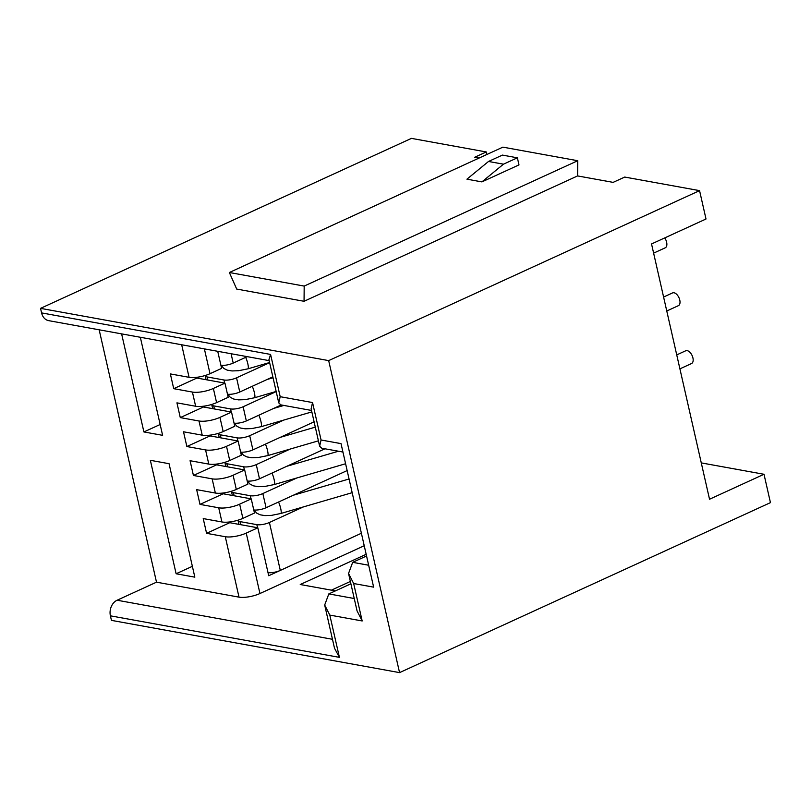 <?xml version="1.0" encoding="UTF-8"?>
<svg xmlns="http://www.w3.org/2000/svg" width="811" height="811" viewBox="0 0 811 811"><rect width="100%" height="100%" fill="white"/><g stroke="black" fill="none" stroke-linecap="round" stroke-linejoin="round"><path stroke-width="1.22" d="M577.584 175.926L577.726 160.72L502.881 147.146L229.351 272.506L236.7 289.071L304.054 301.286L577.584 175.926L613.136 182.374L624.723 177.062L699.569 190.636L706.006 219L651.537 243.959L709.534 499.241L764.003 474.273L701.272 462.899M304.054 301.286L304.186 286.08L577.726 160.72M229.351 272.506L304.186 286.08M239.661 504.178A15.237 4.552 -12.8 0 1 218.717 507.787L200.003 504.401L223.187 493.777L251.248 498.866L239.661 504.178L242.884 518.361L254.472 513.049L251.248 498.866M233.092 475.246A15.237 4.552 -12.8 0 1 212.147 478.855L193.434 475.469L216.618 464.845L244.679 469.934L233.092 475.246L236.305 489.428L247.902 484.116L244.679 469.934M226.512 446.314A15.237 4.552 -12.8 0 1 205.568 449.923L186.865 446.537L210.039 435.912L238.11 441.002L226.512 446.314L229.736 460.496L241.323 455.184L238.11 441.002M219.943 417.381A15.237 4.552 -12.8 0 1 198.999 420.99L180.285 417.604L203.47 406.98L231.53 412.069L219.943 417.381L223.167 431.564L234.754 426.251L231.53 412.069M213.364 388.449A15.237 4.552 -12.8 0 1 192.42 392.068L173.716 388.672L196.891 378.048L224.961 383.137L213.364 388.449L216.588 402.631L228.185 397.319L224.961 383.137M329.803 615.093L324.684 605.016L334.507 648.232L339.414 657.356L329.803 615.093L362.172 620.962L353.667 583.525L373.638 587.144L341.025 443.627L321.065 439.998L312.549 402.56L280.19 396.691L278.761 402.895L280.839 404.882L311.515 410.447M312.549 402.56L311.13 408.764L319.635 446.202L321.714 448.199L342.941 452.041M321.065 439.998L319.635 446.202M353.667 583.525L348.548 573.448L352.684 562.337L366.552 555.981M362.172 620.962L357.053 610.886L348.548 573.448M217.723 351.305L221.606 368.387L210.019 373.699A15.237 4.552 -12.8 0 1 189.075 377.318L170.361 373.922L173.716 388.672M481.906 181.897L466.933 179.18L488.506 161.47L503.469 164.177L481.906 181.897L518.989 164.897L517.377 157.81L502.414 155.094L488.506 161.47M503.469 164.177L517.377 157.81M699.569 190.636L328.678 360.611L40.55 308.362L411.441 138.377L486.276 151.951L486.853 154.495M192.42 392.068L195.644 406.25A15.237 4.552 -12.8 0 0 216.588 402.631M195.644 406.25L176.94 402.854L180.285 417.604M198.999 420.99L202.223 435.172A15.237 4.552 -12.8 0 0 223.167 431.564M202.223 435.172L183.509 431.787L186.865 446.537M205.568 449.923L208.792 464.105A15.237 4.552 -12.8 0 0 229.736 460.496M208.792 464.105L190.078 460.719L193.434 475.469M212.147 478.855L215.361 493.037A15.237 4.552 -12.8 0 0 236.305 489.428M215.361 493.037L196.657 489.651L200.003 504.401M218.717 507.787L221.94 521.97A15.237 4.552 -12.8 0 0 242.884 518.361M221.94 521.97L203.226 518.584L206.582 533.324L229.756 522.7L257.827 527.799L268.715 575.729L361.392 533.253L280.302 570.417A9.144 2.727 167.2 0 1 268.015 572.627M121.62 333.879L143.902 431.949L162.616 435.335L140.333 337.264M160.152 424.498L143.902 431.949M176.119 573.762L194.833 577.158L169.053 463.699L150.349 460.303L176.119 573.762L192.369 566.321M328.678 360.611L399.559 672.623L770.45 502.638L764.003 474.273M280.19 396.691L270.58 354.427L268.948 359.678L278.761 402.895M269.161 360.631L48.68 320.649A12.195 9.529 -79.7 0 1 41.584 312.904L40.55 308.362M486.276 151.951L474.688 157.263L479.078 158.064M206.582 533.324L225.286 536.72L239.012 597.139A15.237 4.552 -12.8 0 0 259.956 593.52L364.23 545.732M257.827 527.799L246.23 533.101A15.237 4.552 167.2 0 1 225.286 536.72M324.684 605.016L328.82 593.905L354.245 598.518M332.469 639.291L117.098 600.231A12.195 9.529 -79.7 0 0 110.408 615.833L111.431 620.364L399.559 672.623M350.899 583.788L328.82 593.905M366.177 554.298L300.242 584.518L335.399 590.895M331.395 590.165L350.372 581.467M99.165 329.803L156.503 582.176L239.012 597.139M117.098 600.231L156.503 582.176M676.739 354.894L685.7 350.788A7.005 3.842 65.4 0 1 692.929 357.935A7.005 3.842 65.4 0 1 691.54 363.531L679.912 368.863M663.591 297.029L672.552 292.923A7.005 3.842 65.4 0 1 679.78 300.08A7.005 3.842 65.4 0 1 678.401 305.666L666.764 310.998M664.726 237.917A7.005 3.842 65.4 0 1 666.632 242.215A7.005 3.842 65.4 0 1 665.253 247.801L653.615 253.133M281.224 404.953L246.341 420.939L243.118 406.757A9.144 2.727 167.2 0 1 230.557 408.926L213.719 405.875A9.144 2.727 167.2 0 1 211.752 404.709A9.144 2.727 167.2 0 1 211.742 404.446M234.055 423.149A9.144 2.727 -12.8 0 0 246.341 420.939M234.409 424.741L235.048 424.447M314.1 421.832L252.92 449.872L249.697 435.689A9.144 2.727 167.2 0 1 237.126 437.859L220.288 434.808A9.144 2.727 167.2 0 1 218.331 433.642A9.144 2.727 167.2 0 1 218.311 433.378M249.697 435.689L283.708 420.098M324.978 448.787L259.49 478.804L256.266 464.622A9.144 2.727 167.2 0 1 243.706 466.791L226.867 463.73A9.144 2.727 167.2 0 1 224.9 462.574A9.144 2.727 167.2 0 1 224.88 462.311M247.193 481.014A9.144 2.727 -12.8 0 0 259.49 478.804M247.558 482.606L248.196 482.312M347.149 470.573L266.059 507.737L262.845 493.554A9.144 2.727 167.2 0 1 250.275 495.724L233.436 492.662A9.144 2.727 167.2 0 1 231.47 491.507A9.144 2.727 167.2 0 1 231.459 491.243M262.845 493.554L296.856 477.963M272.851 376.851L239.772 392.007A9.144 2.727 167.2 0 1 227.475 394.217M227.84 395.809L228.469 395.515M243.118 406.757L276.196 391.601M252.92 449.872A9.144 2.727 167.2 0 1 240.624 452.082M240.989 453.673L241.617 453.379M256.266 464.622L290.277 449.03M247.213 356.647L233.203 363.075L231.074 353.718M220.906 365.285A9.144 2.727 -12.8 0 0 233.203 363.075M221.261 366.876L221.9 366.582M239.772 392.007L236.548 377.825A9.144 2.727 167.2 0 1 223.978 379.994L207.14 376.943A9.144 2.727 167.2 0 1 205.183 375.777A9.144 2.727 167.2 0 1 205.163 375.513M236.548 377.825L269.627 362.669M254.766 511.244L254.127 511.538M303.426 506.895L269.414 522.487A9.144 2.727 -12.8 0 1 256.844 524.656L240.005 521.595A9.144 2.727 167.2 0 1 238.049 520.439A9.144 2.727 167.2 0 1 238.029 520.175M253.772 509.947A9.144 2.727 -12.8 0 0 266.059 507.737M352.684 562.337L368.66 565.237M270.58 354.427L41.584 312.904M204.382 348.882L210.019 373.699M181.674 344.766L189.075 377.318M110.408 615.833L339.414 657.356M246.23 533.101L259.956 593.52M278.528 502.019A7.005 1.328 73.7 0 1 280.687 508.446A7.005 1.328 73.7 0 1 280.839 513.485L352.177 492.682M271.959 473.087A7.005 1.328 73.7 0 1 274.108 479.514A7.005 1.328 73.7 0 1 274.26 484.552L345.598 463.75M265.39 444.154A7.005 1.328 73.7 0 1 267.539 450.581A7.005 1.328 73.7 0 1 267.691 455.62L318.419 440.829M258.81 415.222A7.005 1.328 73.7 0 1 260.97 421.649A7.005 1.328 73.7 0 1 261.122 426.687L311.84 411.897M252.241 386.289A7.005 1.328 73.7 0 1 254.39 392.717A7.005 1.328 73.7 0 1 254.542 397.755L276.166 391.449M245.662 357.357A7.005 1.328 73.7 0 1 247.821 363.784A7.005 1.328 73.7 0 1 247.973 368.823L269.597 362.517M256.844 524.656L257.553 527.748M280.302 570.417L269.414 522.487M240.005 521.595L240.715 524.687M233.436 492.662L234.136 495.754M250.974 498.816L250.275 495.724M207.14 376.943L207.849 380.035M224.688 383.086L223.978 379.994M231.257 412.018L230.557 408.926M214.418 408.967L213.719 405.875M220.288 434.808L220.997 437.899M237.836 440.951L237.126 437.859M244.405 469.883L243.706 466.791M227.567 466.832L226.867 463.73M293.339 495.227L349.065 478.987M253.965 509.977L256.681 513.11L260.108 514.792L264.862 515.603L271.442 515.38L280.839 513.485M286.77 466.295L338.451 451.23M247.396 481.045L250.112 484.187L253.539 485.86L258.293 486.671L264.873 486.448L274.26 484.552M240.816 452.112L243.533 455.255L246.96 456.928L251.714 457.739L258.293 457.516L267.691 455.62M280.19 437.372L315.307 427.133M273.621 408.44L283.901 405.439M234.247 423.18L236.964 426.322L240.391 428.005L245.145 428.806L251.724 428.583L261.122 426.687M267.052 379.507L273.054 377.754M227.678 394.247L230.385 397.39L233.821 399.073L238.566 399.874L245.145 399.651L254.542 397.755M221.099 365.315L223.816 368.458L227.242 370.14L231.997 370.941L238.576 370.718L247.973 368.823M238.049 520.439L238.941 524.372M231.47 491.507L232.372 495.44M205.183 375.777L206.075 379.71M211.752 404.709L212.644 408.643M218.331 433.642L219.223 437.575M224.9 462.574L225.793 466.507"/></g></svg>
